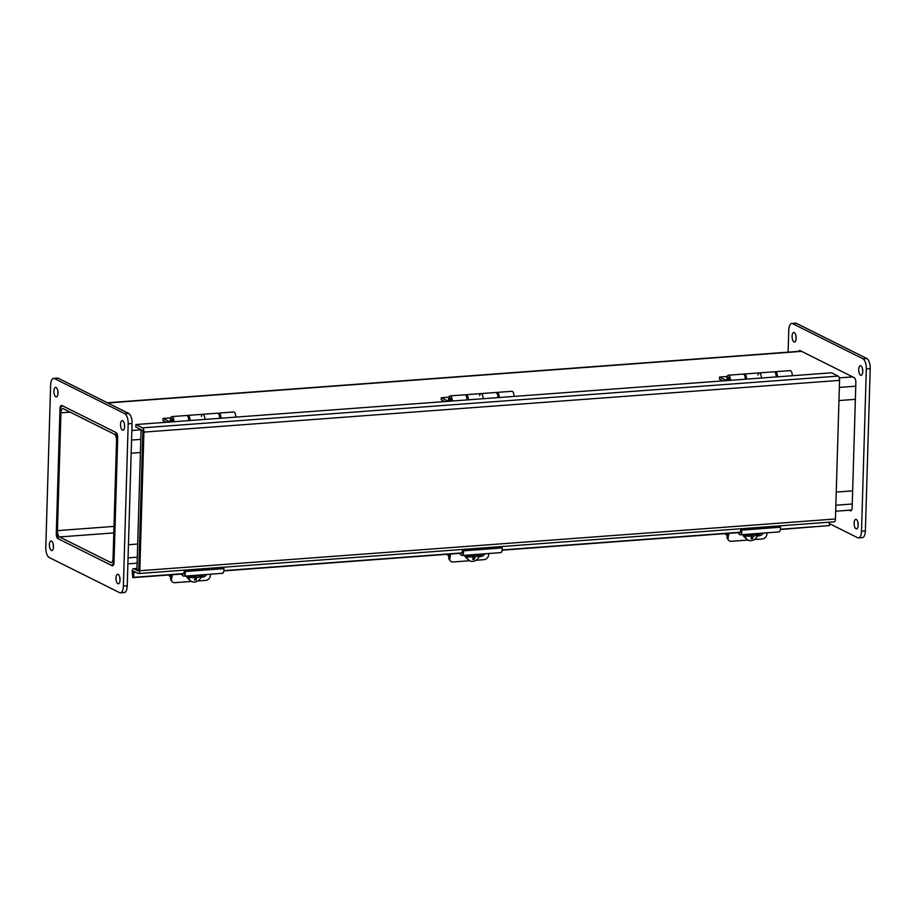 <?xml version="1.0" encoding="UTF-8"?>
<svg xmlns="http://www.w3.org/2000/svg" width="916" height="916" viewBox="0 0 916 916"><rect width="100%" height="100%" fill="white"/><g stroke="black" fill="none" stroke-linecap="round" stroke-linejoin="round"><path stroke-width="1.37" d="M110.561 564.92A7.855 3.286 -94.3 0 0 111.363 565.092A7.855 3.286 -94.3 0 0 114.111 558.909L117.603 441.1A7.855 3.286 -94.3 0 0 114.511 431.768L63.433 406.269A7.855 3.286 -94.3 0 0 62.62 406.097A7.855 3.286 -94.3 0 0 59.883 412.28L56.38 530.089A7.855 3.286 -94.3 0 0 59.471 539.409L110.561 564.92M113.435 545.238L113.034 558.371A5.336 2.233 85.7 0 1 111.179 562.573A5.336 2.233 85.7 0 1 110.63 562.447L59.551 536.948A5.336 2.233 85.7 0 1 57.445 530.627L60.948 412.807A5.336 2.233 -94.3 0 1 62.803 408.616A5.336 2.233 -94.3 0 1 63.353 408.731L114.431 434.241A5.336 2.233 -94.3 0 1 116.538 440.562L116.149 453.706L117.214 454.233L116.149 453.706L113.435 545.238L114.5 545.776L113.435 545.238M128.458 544.734L137.686 544.047L128.458 544.734M836.251 492.087L852.647 490.873L836.251 492.087M855.361 399.342L838.964 400.555L855.361 399.342M140.411 452.515L131.171 453.202L140.411 452.515M112.943 565.607L112.073 565.676A4.271 1.786 -94.3 0 0 112.519 565.767A4.271 1.786 -94.3 0 0 114.008 562.413L117.706 437.596A4.271 1.786 -94.3 0 0 116.023 432.535L61.91 405.513A4.271 1.786 -94.3 0 0 61.475 405.422A4.271 1.786 -94.3 0 0 59.987 408.776L60.41 408.742M56.609 533.57L56.277 533.593A4.271 1.786 -94.3 0 0 57.96 538.654L58.532 538.608M112.073 565.676L57.96 538.654M56.277 533.593L59.987 408.776M120.397 592.801L124.255 592.515A8.53 3.572 -94.3 0 0 127.232 585.805L132.053 423.535A8.53 3.572 -94.3 0 0 128.687 413.414L58.338 378.285A8.53 3.572 -94.3 0 0 57.456 378.102L53.586 378.388A8.53 3.572 85.7 0 1 54.468 378.571L124.828 413.7A8.53 3.572 85.7 0 1 128.183 423.822L123.374 586.091A8.53 3.572 85.7 0 1 120.397 592.801A8.53 3.572 85.7 0 1 119.515 592.606L49.166 557.489A8.53 3.572 85.7 0 1 45.8 547.367L50.62 385.098A8.53 3.572 85.7 0 1 53.586 378.388M55.83 396.846A4.798 2.004 85.7 0 1 53.941 391.727A4.798 2.004 85.7 0 1 55.613 387.376A4.798 2.004 85.7 0 1 57.971 392.014A4.798 2.004 85.7 0 1 56.323 396.949A4.798 2.004 85.7 0 1 55.83 396.846M122.435 430.096A4.798 2.004 85.7 0 1 120.546 424.978A4.798 2.004 85.7 0 1 122.217 420.627A4.798 2.004 85.7 0 1 124.576 425.264A4.798 2.004 85.7 0 1 122.927 430.199A4.798 2.004 85.7 0 1 122.435 430.096M117.878 583.71A4.798 2.004 85.7 0 1 115.989 578.591A4.798 2.004 85.7 0 1 117.66 574.24A4.798 2.004 85.7 0 1 120.019 578.878A4.798 2.004 85.7 0 1 118.37 583.813A4.798 2.004 85.7 0 1 117.878 583.71M51.273 550.459A4.798 2.004 85.7 0 1 49.384 545.341A4.798 2.004 85.7 0 1 51.056 540.99A4.798 2.004 85.7 0 1 53.414 545.627A4.798 2.004 85.7 0 1 51.765 550.562A4.798 2.004 85.7 0 1 51.273 550.459M57.811 390.754A4.798 2.004 -94.3 0 0 57.994 393.273M124.416 424.005A4.798 2.004 -94.3 0 0 124.599 426.524M119.847 577.618A4.798 2.004 -94.3 0 0 120.042 580.137M53.254 544.367A4.798 2.004 -94.3 0 0 53.437 546.886M851.09 510.716L850.231 510.773A4.271 1.786 -94.3 0 0 850.666 510.865A4.271 1.786 -94.3 0 0 852.155 507.51L855.853 382.693A4.271 1.786 -94.3 0 0 854.181 377.632L800.057 350.61A4.271 1.786 -94.3 0 0 799.622 350.519A4.271 1.786 -94.3 0 0 798.66 351.355M850.231 510.773L849.121 510.223M858.544 537.898L862.414 537.612A8.53 3.572 -94.3 0 0 865.38 530.902L870.2 368.633A8.53 3.572 -94.3 0 0 866.834 358.511L796.485 323.394A8.53 3.572 -94.3 0 0 795.603 323.199L791.745 323.485A8.53 3.572 85.7 0 1 792.626 323.68L862.975 358.797A8.53 3.572 85.7 0 1 866.33 368.919L861.521 531.188A8.53 3.572 85.7 0 1 858.544 537.898A8.53 3.572 85.7 0 1 857.662 537.715L829.266 523.54M788.115 352.145L788.768 330.195A8.53 3.572 85.7 0 1 791.745 323.485M796.153 338.279A4.798 2.004 85.7 0 1 794.481 342.046A4.798 2.004 85.7 0 1 792.122 337.409A4.798 2.004 85.7 0 1 793.76 332.474A4.798 2.004 85.7 0 1 796.153 338.279M862.758 371.53A4.798 2.004 85.7 0 1 861.074 375.297A4.798 2.004 85.7 0 1 858.716 370.659A4.798 2.004 85.7 0 1 860.364 365.724A4.798 2.004 85.7 0 1 862.758 371.53M858.189 525.143A4.798 2.004 85.7 0 1 856.517 528.91A4.798 2.004 85.7 0 1 854.159 524.273A4.798 2.004 85.7 0 1 855.807 519.338A4.798 2.004 85.7 0 1 858.189 525.143M795.958 335.863A4.798 2.004 -94.3 0 0 796.153 338.382M862.563 369.114A4.798 2.004 -94.3 0 0 862.746 371.633M858.006 522.727A4.798 2.004 -94.3 0 0 858.189 525.246M136.965 568.561L133.828 568.79A3.595 1.5 -94.3 0 0 133.461 568.71A3.595 1.5 -94.3 0 0 132.27 572.775L132.843 577.664L185.204 573.771M780.398 529.23L829.518 525.578L829.106 522.189M829.518 525.578L780.363 529.505M185.238 573.496L133.873 577.32L133.644 571.229L138.19 573.462A3.595 1.5 -94.3 0 0 138.556 573.542A3.595 1.5 -94.3 0 0 139.816 570.725L143.927 432.1A3.595 1.5 -94.3 0 0 142.507 427.841L135.912 424.543L831.556 372.812L838.151 376.098A3.595 1.5 85.7 0 1 839.56 380.369L835.449 518.983A3.595 1.5 85.7 0 1 834.201 521.811L138.556 573.542M223.893 570.622L463.496 552.806M502.14 549.932L741.754 532.104M133.873 577.32L132.843 577.664M223.859 570.897L463.462 553.069M502.105 550.195L741.72 532.379M133.828 568.79L138.259 571L138.74 570.187L142.862 431.573L142.438 430.302L135.843 427.005L135.912 424.543M141.087 429.627L142.885 430.531L138.74 570.325L136.931 569.431L141.087 429.627M745.613 379.201A2.221 0.927 -94.3 0 0 744.88 376.155M743.803 374.312A4.271 1.786 85.7 0 1 744.399 374.003A4.271 1.786 85.7 0 1 746.517 379.132M761.356 378.033A4.271 1.786 -94.3 0 0 759.238 372.904A4.271 1.786 85.7 0 1 761.356 378.033M776.528 376.9A2.221 0.927 -94.3 0 0 775.795 373.854M774.718 372.022A4.271 1.786 85.7 0 1 775.314 371.701A4.271 1.786 85.7 0 1 777.432 376.831M792.271 375.732A4.271 1.786 -94.3 0 0 790.153 370.602L775.314 371.701M776.196 376.923A4.271 1.786 -94.3 0 0 774.077 371.793L759.238 372.904A4.271 1.786 85.7 0 0 757.864 375.056M745.28 379.224A4.271 1.786 -94.3 0 0 743.162 374.094L728.323 375.205A4.271 1.786 85.7 0 1 730.441 380.323M727.178 376.465L719.552 377.037L726.709 380.609M726.983 380.587A4.271 1.786 85.7 0 1 728.323 375.205M727.888 380.518A2.221 0.927 85.7 0 1 728.472 377.243A2.221 0.927 85.7 0 1 729.537 380.392L728.632 379.453L729.388 378.377M723.033 380.884L719.495 379.11L719.552 377.037M467.355 399.891A2.221 0.927 -94.3 0 0 466.622 396.857M465.546 395.014A4.271 1.786 85.7 0 1 466.141 394.704A4.271 1.786 85.7 0 1 468.259 399.823M483.098 398.723A4.271 1.786 -94.3 0 0 480.98 393.594A4.271 1.786 85.7 0 1 483.098 398.723M498.281 397.601A2.221 0.927 -94.3 0 0 497.537 394.556L497.583 394.59M496.461 392.712A4.271 1.786 85.7 0 1 497.056 392.403A4.271 1.786 85.7 0 1 499.186 397.533M514.025 396.422A4.271 1.786 -94.3 0 0 511.895 391.292L497.056 392.403M497.949 397.624A4.271 1.786 -94.3 0 0 495.819 392.495L480.98 393.594A4.271 1.786 85.7 0 0 479.618 395.758M467.023 399.926A4.271 1.786 -94.3 0 0 464.904 394.796L450.065 395.895A4.271 1.786 85.7 0 1 452.183 401.025M448.92 397.166L441.306 397.727L448.462 401.3M448.725 401.277A4.271 1.786 85.7 0 1 450.065 395.895M449.63 401.219A2.221 0.927 85.7 0 1 450.214 397.933A2.221 0.927 85.7 0 1 451.279 401.094M444.775 401.574L441.237 399.811L441.306 397.727M189.108 420.593A2.221 0.927 -94.3 0 0 188.364 417.547M187.288 415.704A4.271 1.786 85.7 0 1 187.883 415.395A4.271 1.786 85.7 0 1 190.013 420.524M204.852 419.413A4.271 1.786 -94.3 0 0 202.722 414.295A4.271 1.786 85.7 0 1 204.852 419.413M220.023 418.291A2.221 0.927 -94.3 0 0 219.279 415.246M218.203 413.402A4.271 1.786 85.7 0 1 218.809 413.093A4.271 1.786 85.7 0 1 220.928 418.223M235.767 417.124A4.271 1.786 -94.3 0 0 233.649 411.994L218.809 413.093M219.691 418.314A4.271 1.786 -94.3 0 0 217.573 413.185L202.722 414.295A4.271 1.786 85.7 0 0 201.36 416.448M188.776 420.616A4.271 1.786 -94.3 0 0 186.646 415.486L171.807 416.597A4.271 1.786 85.7 0 1 173.937 421.715M170.674 417.856L163.048 418.429L170.204 422.001M170.468 421.978A4.271 1.786 85.7 0 1 171.807 416.597M171.372 421.91A2.221 0.927 85.7 0 1 171.968 418.635A2.221 0.927 85.7 0 1 173.021 421.784L172.128 420.845L172.872 419.768M166.517 422.265L162.979 420.501L163.048 418.429M194.776 577.332L194.925 575.935L200.375 575.534L201.268 576.347A12.71 4.694 -173.7 0 1 196.642 577.504A12.744 5.336 85.7 0 1 196.058 580.011L194.845 578.901M194.925 575.935L196.642 577.504M196.058 580.011A12.034 4.443 -173.7 0 1 194.513 580.126A12.744 5.336 -94.3 0 0 195.097 577.618L193.379 576.05L187.929 576.462A6.984 5.805 -47.5 0 1 187.917 575.878M195.097 577.618A12.71 4.694 -173.7 0 1 188.822 577.275L187.929 576.462M200.524 574.939A6.984 5.805 -47.5 0 1 200.375 575.534M201.268 576.347A6.984 5.805 -47.5 0 1 196.562 581.58A6.984 5.805 -47.5 0 1 190.448 580.778A6.984 5.805 -47.5 0 1 188.822 577.275M190.448 580.778L187.826 578.374A6.984 5.805 -47.5 0 1 186.383 575.992M168.83 574.985A4.271 3.538 132.5 0 0 169.506 575.912L170.731 577.046A4.271 3.538 -47.5 0 1 169.975 574.904M210.611 574.195L210.222 576.393A4.271 3.309 -38.6 0 1 205.699 580.378L197.764 580.962M172.38 574.721L171.578 579.267A4.271 3.309 -38.6 0 0 172.105 581.637A4.271 3.309 -38.6 0 0 174.773 582.679L191.364 581.442M206.684 574.481A4.534 3.515 -38.6 0 1 202.447 577.206L200.925 577.32M171.578 579.267L170.559 577.996A4.271 3.309 141.4 0 0 171.097 580.366L172.105 581.637M200.867 575.981L201.44 575.935A4.534 3.515 141.4 0 0 204.451 574.653M185.101 570.084L185.238 571.504A4.305 1.798 85.7 0 1 183.784 576.187A4.305 1.798 85.7 0 1 182.96 575.798L181.265 574.057M183.784 576.187L222.439 573.313A4.305 1.798 -94.3 0 0 223.893 568.63L223.744 567.21M183.395 573.382A2.153 0.905 -94.3 0 0 184.116 571.034L184.024 570.164M170.559 577.996L171.132 574.813M473.034 556.63L473.183 555.245L478.633 554.844L479.526 555.657A12.71 4.694 -173.7 0 1 474.889 556.813A12.744 5.336 85.7 0 1 474.316 559.321L473.103 558.199M473.183 555.245L474.889 556.813M474.316 559.321A12.034 4.443 -173.7 0 1 472.77 559.436A12.744 5.336 -94.3 0 0 473.343 556.928L471.637 555.359L466.187 555.76A6.984 5.805 -47.5 0 1 466.175 555.188M473.343 556.928A12.71 4.694 -173.7 0 1 467.08 556.585L466.187 555.76M478.782 554.249A6.984 5.805 -47.5 0 1 478.633 554.844M479.526 555.657A6.984 5.805 -47.5 0 1 474.82 560.89A6.984 5.805 -47.5 0 1 468.706 560.088A6.984 5.805 -47.5 0 1 467.08 556.585M468.706 560.088L466.072 557.672A6.984 5.805 -47.5 0 1 464.641 555.302M447.077 554.295A4.271 3.538 132.5 0 0 447.764 555.222L448.989 556.344M448.989 556.321A4.271 3.538 -47.5 0 1 448.233 554.203M488.869 553.493L488.48 555.691A4.271 3.309 -38.6 0 1 483.946 559.676L476.022 560.271M450.638 554.031L449.825 558.565A4.271 3.309 -38.6 0 0 450.363 560.947A4.271 3.309 -38.6 0 0 453.031 561.977L469.622 560.741M484.942 553.791A4.534 3.515 -38.6 0 1 480.705 556.504L479.171 556.619M449.825 558.565L448.817 557.306A4.271 3.309 141.4 0 0 449.344 559.676L450.363 560.947M479.114 555.279L479.698 555.245A4.534 3.515 141.4 0 0 482.709 553.951M463.359 549.382L463.496 550.814A4.305 1.798 85.7 0 1 462.042 555.497A4.305 1.798 85.7 0 1 461.206 555.107L459.523 553.367M462.042 555.497L500.686 552.623A4.305 1.798 -94.3 0 0 502.14 547.94L502.002 546.509M461.641 552.68A2.153 0.905 -94.3 0 0 462.374 550.344L462.282 549.463M448.817 557.306L449.39 554.123M751.28 535.94L751.441 534.555L756.891 534.143L757.784 534.967A12.71 4.694 -173.7 0 1 753.147 536.112A12.744 5.336 85.7 0 1 752.563 538.619L751.349 537.509M751.441 534.555L753.147 536.112M752.563 538.619A12.034 4.443 -173.7 0 1 751.017 538.734A12.744 5.336 -94.3 0 0 751.601 536.226L749.895 534.669L744.445 535.07A6.984 5.805 -47.5 0 1 744.422 534.497M751.601 536.226A12.71 4.694 -173.7 0 1 745.338 535.883L744.445 535.07M757.028 533.559A6.984 5.805 -47.5 0 1 756.891 534.143M757.784 534.967A6.984 5.805 -47.5 0 1 753.078 540.188A6.984 5.805 -47.5 0 1 746.964 539.398A6.984 5.805 -47.5 0 1 745.338 535.883M746.964 539.398L744.33 536.982A6.984 5.805 -47.5 0 1 742.899 534.601M725.335 533.593A4.271 3.538 132.5 0 0 726.022 534.52L727.247 535.654A4.271 3.538 -47.5 0 1 726.491 533.513M767.127 532.803L766.726 535.001A4.271 3.309 -38.6 0 1 762.204 538.986L754.269 539.57M728.896 533.33L728.083 537.875A4.271 3.309 -38.6 0 0 728.609 540.245A4.271 3.309 -38.6 0 0 731.289 541.287L747.868 540.051M763.2 533.101A4.534 3.515 -38.6 0 1 758.963 535.814L757.429 535.929M728.083 537.875L727.075 536.604A4.271 3.309 141.4 0 0 727.602 538.986L728.609 540.245M757.372 534.589L757.944 534.543A4.534 3.515 141.4 0 0 760.967 533.261M741.605 528.692L741.754 530.112A4.305 1.798 85.7 0 1 740.3 534.795A4.305 1.798 85.7 0 1 739.464 534.406L737.769 532.665M740.3 534.795L778.943 531.921A4.305 1.798 -94.3 0 0 780.398 527.238L780.26 525.818M739.899 531.99A2.153 0.905 -94.3 0 0 740.632 529.643L740.54 528.772M727.075 536.604L727.648 533.421M128.068 557.867L137.297 557.18M835.861 505.231L852.258 504.006M110.63 562.447L111.706 562.367M855.75 386.197L839.354 387.411M140.801 439.371L131.561 440.058M131.847 430.486L141.075 429.799M839.262 377.873L852.659 376.877M113.79 532.917L59.551 536.948M801.58 351.378L107.779 402.971M70.143 412.12L60.948 412.807M57.445 530.627L113.985 526.414M128.687 413.414L124.828 413.7M128.183 423.822L132.053 423.535M127.232 585.805L123.374 586.091M54.468 378.571L58.338 378.285M792.626 323.68L796.485 323.394M866.834 358.511L862.975 358.797M866.33 368.919L870.2 368.633M865.38 530.902L861.521 531.188M135.763 572.26L132.27 572.775M142.507 427.841L838.151 376.098M839.56 380.369L143.927 432.1M139.816 570.725L835.449 518.983M202.447 577.206L201.44 575.935M185.238 571.504L223.893 568.63M480.705 556.504L479.698 555.245M463.496 550.814L502.14 547.94M758.963 535.814L757.944 534.543M741.754 530.112L780.398 527.238M851.628 510.029L835.678 511.22M137.125 563.168L127.885 563.855M113.469 564.932L111.363 565.092M107.367 402.765L801.168 351.171M136.965 568.447L133.461 568.71M744.399 374.003L759.238 372.904M466.141 394.704L480.98 393.594M451.13 399.067L450.386 400.155L451.267 401.094M187.883 415.395L202.722 414.295"/></g></svg>

